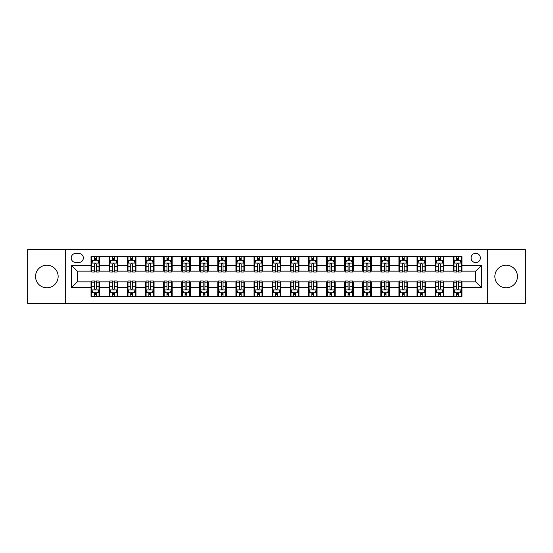 <?xml version="1.0" encoding="UTF-8"?>
<svg xmlns="http://www.w3.org/2000/svg" width="553" height="553" viewBox="0 0 553 553"><rect width="100%" height="100%" fill="white"/><g stroke="black" fill="none" stroke-linecap="round" stroke-linejoin="round"><path stroke-width="0.83" d="M506.154 265.198A11.302 11.302 0 0 0 494.852 276.5A11.302 11.302 0 0 0 506.154 287.802A11.302 11.302 0 0 0 517.456 276.5A11.302 11.302 0 0 0 506.154 265.198M46.846 265.198A11.302 11.302 0 0 0 35.544 276.5A11.302 11.302 0 0 0 46.846 287.802A11.302 11.302 0 0 0 58.148 276.5A11.302 11.302 0 0 0 46.846 265.198M475.725 253.315A4.638 4.638 0 0 0 471.087 257.954A4.638 4.638 0 0 0 475.725 262.592A4.638 4.638 0 0 0 480.363 257.954A4.638 4.638 0 0 0 475.725 253.315M487.317 303.307L525.35 303.307L525.35 249.693L487.317 249.693L487.317 303.307L65.683 303.307L65.683 249.693L27.65 249.693L27.65 303.307L65.683 303.307M75.678 262.447L78.872 262.447A4.493 4.493 0 0 0 83.358 257.954A4.493 4.493 0 0 0 78.872 253.461L75.678 253.461A4.493 4.493 0 0 0 71.192 257.954A4.493 4.493 0 0 0 75.678 262.447M487.317 249.693L65.683 249.693M91.038 287.657L71.482 287.657L71.482 265.343L91.038 265.343L91.038 271.136L77.275 271.136L77.275 281.864L91.038 281.864L91.038 296.422L461.962 296.422L461.962 281.864L475.725 281.864L475.725 271.136L461.962 271.136L461.962 265.343L481.518 265.343L481.518 287.657L461.962 287.657M461.962 265.343L461.962 256.578L91.038 256.578L91.038 265.343M453.266 256.578L453.266 271.136L453.992 271.136M456.743 271.136L458.485 271.136M461.237 271.136L461.962 271.136M453.266 271.136L443.126 271.136M435.156 256.578L435.156 271.136L435.882 271.136M438.633 271.136L440.375 271.136M435.156 271.136L425.015 271.136M417.045 256.578L417.045 271.136L417.771 271.136M420.522 271.136L422.257 271.136M417.045 271.136L406.904 271.136M398.934 256.578L398.934 271.136L399.66 271.136M402.411 271.136L404.146 271.136M398.934 271.136L388.794 271.136M380.823 256.578L380.823 271.136L381.549 271.136M384.3 271.136L386.035 271.136M380.823 271.136L370.676 271.136M362.713 256.578L362.713 271.136L363.432 271.136M366.19 271.136L367.925 271.136M362.713 271.136L352.565 271.136M344.602 256.578L344.602 271.136L345.321 271.136M348.079 271.136L349.814 271.136M344.602 271.136L334.454 271.136M326.484 256.578L326.484 271.136L327.21 271.136M329.961 271.136L331.703 271.136M326.484 271.136L316.344 271.136M308.374 256.578L308.374 271.136L309.099 271.136M311.851 271.136L313.592 271.136M308.374 271.136L298.233 271.136M290.263 256.578L290.263 271.136L290.989 271.136M293.74 271.136L295.482 271.136M290.263 271.136L280.122 271.136M272.152 256.578L272.152 271.136L272.878 271.136M275.629 271.136L277.371 271.136M272.152 271.136L262.011 271.136M254.041 256.578L254.041 271.136L254.767 271.136M257.518 271.136L259.26 271.136M254.041 271.136L243.901 271.136M235.931 256.578L235.931 271.136L236.656 271.136M239.408 271.136L241.149 271.136M235.931 271.136L225.79 271.136M217.82 256.578L217.82 271.136L218.546 271.136M221.297 271.136L223.039 271.136M217.82 271.136L207.679 271.136M199.709 256.578L199.709 271.136L200.435 271.136M203.186 271.136L204.921 271.136M199.709 271.136L189.568 271.136M181.598 256.578L181.598 271.136L182.324 271.136M185.075 271.136L186.81 271.136M181.598 271.136L171.451 271.136M163.488 256.578L163.488 271.136L164.206 271.136M166.965 271.136L168.7 271.136M163.488 271.136L153.34 271.136M145.377 256.578L145.377 271.136L146.096 271.136M148.854 271.136L150.589 271.136M145.377 271.136L135.229 271.136M127.259 256.578L127.259 271.136L127.985 271.136M130.743 271.136L132.478 271.136M127.259 271.136L117.118 271.136M109.148 256.578L109.148 271.136L109.874 271.136M112.625 271.136L114.367 271.136M109.148 271.136L99.008 271.136M91.038 271.136L91.763 271.136M94.515 271.136L96.257 271.136M91.038 281.864L91.763 281.864M94.515 281.864L96.257 281.864M99.008 281.864L99.734 281.864L99.734 296.422M109.874 281.864L99.734 281.864M112.625 281.864L114.367 281.864M117.118 281.864L117.844 281.864L117.844 296.422M127.985 281.864L117.844 281.864M130.743 281.864L132.478 281.864M135.229 281.864L135.955 281.864L135.955 296.422M146.096 281.864L135.955 281.864M148.854 281.864L150.589 281.864M153.34 281.864L154.066 281.864L154.066 296.422M164.206 281.864L154.066 281.864M166.965 281.864L168.7 281.864M171.451 281.864L172.177 281.864L172.177 296.422M182.324 281.864L172.177 281.864M185.075 281.864L186.81 281.864M189.568 281.864L190.287 281.864L190.287 296.422M200.435 281.864L190.287 281.864M203.186 281.864L204.921 281.864M207.679 281.864L208.398 281.864L208.398 296.422M218.546 281.864L208.398 281.864M221.297 281.864L223.039 281.864M225.79 281.864L226.516 281.864L226.516 296.422M236.656 281.864L226.516 281.864M239.408 281.864L241.149 281.864M243.901 281.864L244.626 281.864L244.626 296.422M254.767 281.864L244.626 281.864M257.518 281.864L259.26 281.864M262.011 281.864L262.737 281.864L262.737 296.422M272.878 281.864L262.737 281.864M275.629 281.864L277.371 281.864M280.122 281.864L280.848 281.864L280.848 296.422M290.989 281.864L280.848 281.864M293.74 281.864L295.482 281.864M298.233 281.864L298.959 281.864L298.959 296.422M309.099 281.864L298.959 281.864M311.851 281.864L313.592 281.864M316.344 281.864L317.069 281.864L317.069 296.422M327.21 281.864L317.069 281.864M329.961 281.864L331.703 281.864M334.454 281.864L335.18 281.864L335.18 296.422M345.321 281.864L335.18 281.864M348.079 281.864L349.814 281.864M352.565 281.864L353.291 281.864L353.291 296.422M363.432 281.864L353.291 281.864M366.19 281.864L367.925 281.864M370.676 281.864L371.402 281.864L371.402 296.422M381.549 281.864L371.402 281.864M384.3 281.864L386.035 281.864M388.794 281.864L389.512 281.864L389.512 296.422M399.66 281.864L389.512 281.864M402.411 281.864L404.146 281.864M406.904 281.864L407.623 281.864L407.623 296.422M417.771 281.864L407.623 281.864M420.522 281.864L422.257 281.864M425.015 281.864L425.741 281.864L425.741 296.422M435.882 281.864L425.741 281.864M438.633 281.864L440.375 281.864M443.126 281.864L443.852 281.864L443.852 296.422M453.992 281.864L443.852 281.864M456.743 281.864L458.485 281.864M461.237 281.864L461.962 281.864M99.734 256.578L99.734 271.136M91.038 260.2L91.763 260.2M94.515 260.2L96.257 260.2M99.008 260.2L99.734 260.2M91.038 292.8L91.763 292.8M94.515 292.8L96.257 292.8M99.008 292.8L99.734 292.8M109.148 281.864L109.148 296.422M117.844 256.578L117.844 271.136M109.148 260.2L109.874 260.2M112.625 260.2L114.367 260.2M117.118 260.2L117.844 260.2M109.148 292.8L109.874 292.8M112.625 292.8L114.367 292.8M117.118 292.8L117.844 292.8M127.259 281.864L127.259 296.422M127.259 292.8L127.985 292.8M130.743 292.8L132.478 292.8M135.229 292.8L135.955 292.8M135.955 256.578L135.955 271.136M127.259 260.2L127.985 260.2M130.743 260.2L132.478 260.2M135.229 260.2L135.955 260.2M145.377 281.864L145.377 296.422M145.377 292.8L146.096 292.8M148.854 292.8L150.589 292.8M153.34 292.8L154.066 292.8M154.066 256.578L154.066 271.136M145.377 260.2L146.096 260.2M148.854 260.2L150.589 260.2M153.34 260.2L154.066 260.2M163.488 281.864L163.488 296.422M163.488 292.8L164.206 292.8M166.965 292.8L168.7 292.8M171.451 292.8L172.177 292.8M172.177 256.578L172.177 271.136M163.488 260.2L164.206 260.2M166.965 260.2L168.7 260.2M171.451 260.2L172.177 260.2M181.598 281.864L181.598 296.422M181.598 292.8L182.324 292.8M185.075 292.8L186.81 292.8M189.568 292.8L190.287 292.8M190.287 256.578L190.287 271.136M181.598 260.2L182.324 260.2M185.075 260.2L186.81 260.2M189.568 260.2L190.287 260.2M199.709 281.864L199.709 296.422M199.709 292.8L200.435 292.8M203.186 292.8L204.921 292.8M207.679 292.8L208.398 292.8M208.398 256.578L208.398 271.136M199.709 260.2L200.435 260.2M203.186 260.2L204.921 260.2M207.679 260.2L208.398 260.2M217.82 281.864L217.82 296.422M217.82 292.8L218.546 292.8M221.297 292.8L223.039 292.8M225.79 292.8L226.516 292.8M226.516 256.578L226.516 271.136M217.82 260.2L218.546 260.2M221.297 260.2L223.039 260.2M225.79 260.2L226.516 260.2M235.931 281.864L235.931 296.422M235.931 292.8L236.656 292.8M239.408 292.8L241.149 292.8M243.901 292.8L244.626 292.8M244.626 256.578L244.626 271.136M235.931 260.2L236.656 260.2M239.408 260.2L241.149 260.2M243.901 260.2L244.626 260.2M254.041 281.864L254.041 296.422M254.041 292.8L254.767 292.8M257.518 292.8L259.26 292.8M262.011 292.8L262.737 292.8M262.737 256.578L262.737 271.136M254.041 260.2L254.767 260.2M257.518 260.2L259.26 260.2M262.011 260.2L262.737 260.2M272.152 281.864L272.152 296.422M272.152 292.8L272.878 292.8M275.629 292.8L277.371 292.8M280.122 292.8L280.848 292.8M280.848 256.578L280.848 271.136M272.152 260.2L272.878 260.2M275.629 260.2L277.371 260.2M280.122 260.2L280.848 260.2M290.263 281.864L290.263 296.422M290.263 292.8L290.989 292.8M293.74 292.8L295.482 292.8M298.233 292.8L298.959 292.8M298.959 256.578L298.959 271.136M290.263 260.2L290.989 260.2M293.74 260.2L295.482 260.2M298.233 260.2L298.959 260.2M308.374 281.864L308.374 296.422M308.374 292.8L309.099 292.8M311.851 292.8L313.592 292.8M316.344 292.8L317.069 292.8M317.069 256.578L317.069 271.136M308.374 260.2L309.099 260.2M311.851 260.2L313.592 260.2M316.344 260.2L317.069 260.2M326.484 281.864L326.484 296.422M326.484 292.8L327.21 292.8M329.961 292.8L331.703 292.8M334.454 292.8L335.18 292.8M335.18 256.578L335.18 271.136M326.484 260.2L327.21 260.2M329.961 260.2L331.703 260.2M334.454 260.2L335.18 260.2M344.602 281.864L344.602 296.422M344.602 292.8L345.321 292.8M348.079 292.8L349.814 292.8M352.565 292.8L353.291 292.8M353.291 256.578L353.291 271.136M344.602 260.2L345.321 260.2M348.079 260.2L349.814 260.2M352.565 260.2L353.291 260.2M362.713 281.864L362.713 296.422M362.713 292.8L363.432 292.8M366.19 292.8L367.925 292.8M370.676 292.8L371.402 292.8M371.402 256.578L371.402 271.136M362.713 260.2L363.432 260.2M366.19 260.2L367.925 260.2M370.676 260.2L371.402 260.2M380.823 281.864L380.823 296.422M380.823 292.8L381.549 292.8M384.3 292.8L386.035 292.8M388.794 292.8L389.512 292.8M389.512 256.578L389.512 271.136M380.823 260.2L381.549 260.2M384.3 260.2L386.035 260.2M388.794 260.2L389.512 260.2M398.934 281.864L398.934 296.422M398.934 292.8L399.66 292.8M402.411 292.8L404.146 292.8M406.904 292.8L407.623 292.8M407.623 256.578L407.623 271.136M398.934 260.2L399.66 260.2M402.411 260.2L404.146 260.2M406.904 260.2L407.623 260.2M417.045 281.864L417.045 296.422M417.045 292.8L417.771 292.8M420.522 292.8L422.257 292.8M425.015 292.8L425.741 292.8M425.741 256.578L425.741 271.136M417.045 260.2L417.771 260.2M420.522 260.2L422.257 260.2M425.015 260.2L425.741 260.2M435.156 281.864L435.156 296.422M435.156 292.8L435.882 292.8M438.633 292.8L440.375 292.8M443.126 292.8L443.852 292.8M443.852 256.578L443.852 271.136M435.156 260.2L435.882 260.2M438.633 260.2L440.375 260.2M443.126 260.2L443.852 260.2M453.266 281.864L453.266 296.422M453.266 292.8L453.992 292.8M456.743 292.8L458.485 292.8M461.237 292.8L461.962 292.8M453.266 260.2L453.992 260.2M456.743 260.2L458.485 260.2M461.237 260.2L461.962 260.2M77.275 271.136L71.482 265.343M77.275 281.864L71.482 287.657M481.518 265.343L475.725 271.136M481.518 287.657L475.725 281.864M96.257 258.458L94.515 258.458M99.008 270.189L96.257 270.189L96.257 272.007L99.008 272.007L99.008 263.173L97.563 260.269L93.215 260.269L91.763 263.173L91.763 272.007L94.515 272.007L94.515 270.189L91.763 270.189M91.763 263.173L91.763 256.578M99.008 263.173L99.008 256.578M94.515 260.269L94.515 256.578M96.257 256.578L96.257 260.269M96.257 270.189L96.257 264.258C95.676 263.138 95.095 263.138 94.515 264.258L94.515 270.189M94.515 294.542L96.257 294.542M91.763 282.811L94.515 282.811L94.515 280.993L91.763 280.993L91.763 289.827L93.215 292.731L97.563 292.731L99.008 289.827L99.008 280.993L96.257 280.993L96.257 282.811L99.008 282.811M99.008 289.827L99.008 296.422M91.763 289.827L91.763 296.422M96.257 292.731L96.257 296.422M94.515 296.422L94.515 292.731M94.515 282.811L94.515 288.742C95.095 289.862 95.676 289.862 96.257 288.742L96.257 282.811M114.367 258.458L112.625 258.458M117.118 270.189L114.367 270.189L114.367 272.007L117.118 272.007L117.118 263.173L115.674 260.269L111.326 260.269L109.874 263.173L109.874 272.007L112.625 272.007L112.625 270.189L109.874 270.189M109.874 263.173L109.874 256.578M117.118 263.173L117.118 256.578M112.625 260.269L112.625 256.578M114.367 256.578L114.367 260.269M114.367 270.189L114.367 264.258C113.787 263.138 113.206 263.138 112.625 264.258L112.625 270.189M132.478 258.458L130.743 258.458M135.229 270.189L132.478 270.189L132.478 272.007L135.229 272.007L135.229 263.173L133.785 260.269L129.437 260.269L127.985 263.173L127.985 272.007L130.743 272.007L130.743 270.189L127.985 270.189M127.985 263.173L127.985 256.578M135.229 263.173L135.229 256.578M130.743 260.269L130.743 256.578M132.478 256.578L132.478 260.269M132.478 270.189L132.478 264.258C131.897 263.138 131.317 263.138 130.743 264.258L130.743 270.189M150.589 258.458L148.854 258.458M153.34 270.189L150.589 270.189L150.589 272.007L153.34 272.007L153.34 263.173L151.895 260.269L147.547 260.269L146.096 263.173L146.096 272.007L148.854 272.007L148.854 270.189L146.096 270.189M146.096 263.173L146.096 256.578M153.34 263.173L153.34 256.578M148.854 260.269L148.854 256.578M150.589 256.578L150.589 260.269M150.589 270.189L150.589 264.258C150.008 263.138 149.434 263.138 148.854 264.258L148.854 270.189M112.625 294.542L114.367 294.542M109.874 282.811L112.625 282.811L112.625 280.993L109.874 280.993L109.874 289.827L111.326 292.731L115.674 292.731L117.118 289.827L117.118 280.993L114.367 280.993L114.367 282.811L117.118 282.811M117.118 289.827L117.118 296.422M109.874 289.827L109.874 296.422M114.367 292.731L114.367 296.422M112.625 296.422L112.625 292.731M112.625 282.811L112.625 288.742C113.206 289.862 113.787 289.862 114.367 288.742L114.367 282.811M130.743 294.542L132.478 294.542M127.985 282.811L130.743 282.811L130.743 280.993L127.985 280.993L127.985 289.827L129.437 292.731L133.785 292.731L135.229 289.827L135.229 280.993L132.478 280.993L132.478 282.811L135.229 282.811M135.229 289.827L135.229 296.422M127.985 289.827L127.985 296.422M132.478 292.731L132.478 296.422M130.743 296.422L130.743 292.731M130.743 282.811L130.743 288.742C131.317 289.862 131.897 289.862 132.478 288.742L132.478 282.811M148.854 294.542L150.589 294.542M146.096 282.811L148.854 282.811L148.854 280.993L146.096 280.993L146.096 289.827L147.547 292.731L151.895 292.731L153.34 289.827L153.34 280.993L150.589 280.993L150.589 282.811L153.34 282.811M153.34 289.827L153.34 296.422M146.096 289.827L146.096 296.422M150.589 292.731L150.589 296.422M148.854 296.422L148.854 292.731M148.854 282.811L148.854 288.742C149.428 289.862 150.008 289.862 150.589 288.742L150.589 282.811M168.7 258.458L166.965 258.458M171.451 270.189L168.7 270.189L168.7 272.007L171.451 272.007L171.451 263.173L170.006 260.269L165.658 260.269L164.206 263.173L164.206 272.007L166.965 272.007L166.965 270.189L164.206 270.189M164.206 263.173L164.206 256.578M171.451 263.173L171.451 256.578M166.965 260.269L166.965 256.578M168.7 256.578L168.7 260.269M168.7 270.189L168.7 264.258C168.126 263.138 167.545 263.138 166.965 264.258L166.965 270.189M166.965 294.542L168.7 294.542M164.206 282.811L166.965 282.811L166.965 280.993L164.206 280.993L164.206 289.827L165.658 292.731L170.006 292.731L171.451 289.827L171.451 280.993L168.7 280.993L168.7 282.811L171.451 282.811M171.451 289.827L171.451 296.422M164.206 289.827L164.206 296.422M168.7 292.731L168.7 296.422M166.965 296.422L166.965 292.731M166.965 282.811L166.965 288.742C167.538 289.862 168.119 289.862 168.7 288.742L168.7 282.811M186.81 258.458L185.075 258.458M189.568 270.189L186.81 270.189L186.81 272.007L189.568 272.007L189.568 263.173L188.117 260.269L183.769 260.269L182.324 263.173L182.324 272.007L185.075 272.007L185.075 270.189L182.324 270.189M182.324 263.173L182.324 256.578M189.568 263.173L189.568 256.578M185.075 260.269L185.075 256.578M186.81 256.578L186.81 260.269M186.81 270.189L186.81 264.258C186.237 263.138 185.656 263.138 185.075 264.258L185.075 270.189M185.075 294.542L186.81 294.542M182.324 282.811L185.075 282.811L185.075 280.993L182.324 280.993L182.324 289.827L183.769 292.731L188.117 292.731L189.568 289.827L189.568 280.993L186.81 280.993L186.81 282.811L189.568 282.811M189.568 289.827L189.568 296.422M182.324 289.827L182.324 296.422M186.81 292.731L186.81 296.422M185.075 296.422L185.075 292.731M185.075 282.811L185.075 288.742C185.656 289.862 186.23 289.862 186.81 288.742L186.81 282.811M204.921 258.458L203.186 258.458M207.679 270.189L204.921 270.189L204.921 272.007L207.679 272.007L207.679 263.173L206.228 260.269L201.88 260.269L200.435 263.173L200.435 272.007L203.186 272.007L203.186 270.189L200.435 270.189M200.435 263.173L200.435 256.578M207.679 263.173L207.679 256.578M203.186 260.269L203.186 256.578M204.921 256.578L204.921 260.269M204.921 270.189L204.921 264.258C204.347 263.138 203.767 263.138 203.186 264.258L203.186 270.189M203.186 294.542L204.921 294.542M200.435 282.811L203.186 282.811L203.186 280.993L200.435 280.993L200.435 289.827L201.88 292.731L206.228 292.731L207.679 289.827L207.679 280.993L204.921 280.993L204.921 282.811L207.679 282.811M207.679 289.827L207.679 296.422M200.435 289.827L200.435 296.422M204.921 292.731L204.921 296.422M203.186 296.422L203.186 292.731M203.186 282.811L203.186 288.742C203.767 289.862 204.34 289.862 204.921 288.742L204.921 282.811M223.039 258.458L221.297 258.458M225.79 270.189L223.039 270.189L223.039 272.007L225.79 272.007L225.79 263.173L224.338 260.269L219.99 260.269L218.546 263.173L218.546 272.007L221.297 272.007L221.297 270.189L218.546 270.189M218.546 263.173L218.546 256.578M225.79 263.173L225.79 256.578M221.297 260.269L221.297 256.578M223.039 256.578L223.039 260.269M223.039 270.189L223.039 264.258C222.458 263.138 221.877 263.138 221.297 264.258L221.297 270.189M221.297 294.542L223.039 294.542M218.546 282.811L221.297 282.811L221.297 280.993L218.546 280.993L218.546 289.827L219.99 292.731L224.338 292.731L225.79 289.827L225.79 280.993L223.039 280.993L223.039 282.811L225.79 282.811M225.79 289.827L225.79 296.422M218.546 289.827L218.546 296.422M223.039 292.731L223.039 296.422M221.297 296.422L221.297 292.731M221.297 282.811L221.297 288.742C221.877 289.862 222.458 289.862 223.039 288.742L223.039 282.811M241.149 258.458L239.408 258.458M243.901 270.189L241.149 270.189L241.149 272.007L243.901 272.007L243.901 263.173L242.449 260.269L238.101 260.269L236.656 263.173L236.656 272.007L239.408 272.007L239.408 270.189L236.656 270.189M236.656 263.173L236.656 256.578M243.901 263.173L243.901 256.578M239.408 260.269L239.408 256.578M241.149 256.578L241.149 260.269M241.149 270.189L241.149 264.258C240.569 263.138 239.988 263.138 239.408 264.258L239.408 270.189M239.408 294.542L241.149 294.542M236.656 282.811L239.408 282.811L239.408 280.993L236.656 280.993L236.656 289.827L238.101 292.731L242.449 292.731L243.901 289.827L243.901 280.993L241.149 280.993L241.149 282.811L243.901 282.811M243.901 289.827L243.901 296.422M236.656 289.827L236.656 296.422M241.149 292.731L241.149 296.422M239.408 296.422L239.408 292.731M239.408 282.811L239.408 288.742C239.988 289.862 240.569 289.862 241.149 288.742L241.149 282.811M259.26 258.458L257.518 258.458M262.011 270.189L259.26 270.189L259.26 272.007L262.011 272.007L262.011 263.173L260.56 260.269L256.219 260.269L254.767 263.173L254.767 272.007L257.518 272.007L257.518 270.189L254.767 270.189M254.767 263.173L254.767 256.578M262.011 263.173L262.011 256.578M257.518 260.269L257.518 256.578M259.26 256.578L259.26 260.269M259.26 270.189L259.26 264.258C258.68 263.138 258.099 263.138 257.518 264.258L257.518 270.189M257.518 294.542L259.26 294.542M254.767 282.811L257.518 282.811L257.518 280.993L254.767 280.993L254.767 289.827L256.219 292.731L260.56 292.731L262.011 289.827L262.011 280.993L259.26 280.993L259.26 282.811L262.011 282.811M262.011 289.827L262.011 296.422M254.767 289.827L254.767 296.422M259.26 292.731L259.26 296.422M257.518 296.422L257.518 292.731M257.518 282.811L257.518 288.742C258.099 289.862 258.68 289.862 259.26 288.742L259.26 282.811M277.371 258.458L275.629 258.458M280.122 270.189L277.371 270.189L277.371 272.007L280.122 272.007L280.122 263.173L278.671 260.269L274.329 260.269L272.878 263.173L272.878 272.007L275.629 272.007L275.629 270.189L272.878 270.189M272.878 263.173L272.878 256.578M280.122 263.173L280.122 256.578M275.629 260.269L275.629 256.578M277.371 256.578L277.371 260.269M277.371 270.189L277.371 264.258C276.79 263.138 276.21 263.138 275.629 264.258L275.629 270.189M275.629 294.542L277.371 294.542M272.878 282.811L275.629 282.811L275.629 280.993L272.878 280.993L272.878 289.827L274.329 292.731L278.671 292.731L280.122 289.827L280.122 280.993L277.371 280.993L277.371 282.811L280.122 282.811M280.122 289.827L280.122 296.422M272.878 289.827L272.878 296.422M277.371 292.731L277.371 296.422M275.629 296.422L275.629 292.731M275.629 282.811L275.629 288.742C276.21 289.862 276.79 289.862 277.371 288.742L277.371 282.811M295.482 258.458L293.74 258.458M298.233 270.189L295.482 270.189L295.482 272.007L298.233 272.007L298.233 263.173L296.781 260.269L292.44 260.269L290.989 263.173L290.989 272.007L293.74 272.007L293.74 270.189L290.989 270.189M290.989 263.173L290.989 256.578M298.233 263.173L298.233 256.578M293.74 260.269L293.74 256.578M295.482 256.578L295.482 260.269M295.482 270.189L295.482 264.258C294.901 263.138 294.32 263.138 293.74 264.258L293.74 270.189M293.74 294.542L295.482 294.542M290.989 282.811L293.74 282.811L293.74 280.993L290.989 280.993L290.989 289.827L292.44 292.731L296.781 292.731L298.233 289.827L298.233 280.993L295.482 280.993L295.482 282.811L298.233 282.811M298.233 289.827L298.233 296.422M290.989 289.827L290.989 296.422M295.482 292.731L295.482 296.422M293.74 296.422L293.74 292.731M293.74 282.811L293.74 288.742C294.32 289.862 294.901 289.862 295.482 288.742L295.482 282.811M313.592 258.458L311.851 258.458M316.344 270.189L313.592 270.189L313.592 272.007L316.344 272.007L316.344 263.173L314.899 260.269L310.551 260.269L309.099 263.173L309.099 272.007L311.851 272.007L311.851 270.189L309.099 270.189M309.099 263.173L309.099 256.578M316.344 263.173L316.344 256.578M311.851 260.269L311.851 256.578M313.592 256.578L313.592 260.269M313.592 270.189L313.592 264.258C313.012 263.138 312.431 263.138 311.851 264.258L311.851 270.189M311.851 294.542L313.592 294.542M309.099 282.811L311.851 282.811L311.851 280.993L309.099 280.993L309.099 289.827L310.551 292.731L314.899 292.731L316.344 289.827L316.344 280.993L313.592 280.993L313.592 282.811L316.344 282.811M316.344 289.827L316.344 296.422M309.099 289.827L309.099 296.422M313.592 292.731L313.592 296.422M311.851 296.422L311.851 292.731M311.851 282.811L311.851 288.742C312.431 289.862 313.012 289.862 313.592 288.742L313.592 282.811M331.703 258.458L329.961 258.458M334.454 270.189L331.703 270.189L331.703 272.007L334.454 272.007L334.454 263.173L333.01 260.269L328.662 260.269L327.21 263.173L327.21 272.007L329.961 272.007L329.961 270.189L327.21 270.189M327.21 263.173L327.21 256.578M334.454 263.173L334.454 256.578M329.961 260.269L329.961 256.578M331.703 256.578L331.703 260.269M331.703 270.189L331.703 264.258C331.123 263.138 330.542 263.138 329.961 264.258L329.961 270.189M329.961 294.542L331.703 294.542M327.21 282.811L329.961 282.811L329.961 280.993L327.21 280.993L327.21 289.827L328.662 292.731L333.01 292.731L334.454 289.827L334.454 280.993L331.703 280.993L331.703 282.811L334.454 282.811M334.454 289.827L334.454 296.422M327.21 289.827L327.21 296.422M331.703 292.731L331.703 296.422M329.961 296.422L329.961 292.731M329.961 282.811L329.961 288.742C330.542 289.862 331.123 289.862 331.703 288.742L331.703 282.811M349.814 258.458L348.079 258.458M352.565 270.189L349.814 270.189L349.814 272.007L352.565 272.007L352.565 263.173L351.12 260.269L346.772 260.269L345.321 263.173L345.321 272.007L348.079 272.007L348.079 270.189L345.321 270.189M345.321 263.173L345.321 256.578M352.565 263.173L352.565 256.578M348.079 260.269L348.079 256.578M349.814 256.578L349.814 260.269M349.814 270.189L349.814 264.258C349.233 263.138 348.66 263.138 348.079 264.258L348.079 270.189M348.079 294.542L349.814 294.542M345.321 282.811L348.079 282.811L348.079 280.993L345.321 280.993L345.321 289.827L346.772 292.731L351.12 292.731L352.565 289.827L352.565 280.993L349.814 280.993L349.814 282.811L352.565 282.811M352.565 289.827L352.565 296.422M345.321 289.827L345.321 296.422M349.814 292.731L349.814 296.422M348.079 296.422L348.079 292.731M348.079 282.811L348.079 288.742C348.653 289.862 349.233 289.862 349.814 288.742L349.814 282.811M367.925 258.458L366.19 258.458M370.676 270.189L367.925 270.189L367.925 272.007L370.676 272.007L370.676 263.173L369.231 260.269L364.883 260.269L363.432 263.173L363.432 272.007L366.19 272.007L366.19 270.189L363.432 270.189M363.432 263.173L363.432 256.578M370.676 263.173L370.676 256.578M366.19 260.269L366.19 256.578M367.925 256.578L367.925 260.269M367.925 270.189L367.925 264.258C367.344 263.138 366.77 263.138 366.19 264.258L366.19 270.189M366.19 294.542L367.925 294.542M363.432 282.811L366.19 282.811L366.19 280.993L363.432 280.993L363.432 289.827L364.883 292.731L369.231 292.731L370.676 289.827L370.676 280.993L367.925 280.993L367.925 282.811L370.676 282.811M370.676 289.827L370.676 296.422M363.432 289.827L363.432 296.422M367.925 292.731L367.925 296.422M366.19 296.422L366.19 292.731M366.19 282.811L366.19 288.742C366.763 289.862 367.344 289.862 367.925 288.742L367.925 282.811M386.035 258.458L384.3 258.458M388.794 270.189L386.035 270.189L386.035 272.007L388.794 272.007L388.794 263.173L387.342 260.269L382.994 260.269L381.549 263.173L381.549 272.007L384.3 272.007L384.3 270.189L381.549 270.189M381.549 263.173L381.549 256.578M388.794 263.173L388.794 256.578M384.3 260.269L384.3 256.578M386.035 256.578L386.035 260.269M386.035 270.189L386.035 264.258C385.462 263.138 384.881 263.138 384.3 264.258L384.3 270.189M384.3 294.542L386.035 294.542M381.549 282.811L384.3 282.811L384.3 280.993L381.549 280.993L381.549 289.827L382.994 292.731L387.342 292.731L388.794 289.827L388.794 280.993L386.035 280.993L386.035 282.811L388.794 282.811M388.794 289.827L388.794 296.422M381.549 289.827L381.549 296.422M386.035 292.731L386.035 296.422M384.3 296.422L384.3 292.731M384.3 282.811L384.3 288.742C384.874 289.862 385.455 289.862 386.035 288.742L386.035 282.811M404.146 258.458L402.411 258.458M406.904 270.189L404.146 270.189L404.146 272.007L406.904 272.007L406.904 263.173L405.453 260.269L401.105 260.269L399.66 263.173L399.66 272.007L402.411 272.007L402.411 270.189L399.66 270.189M399.66 263.173L399.66 256.578M406.904 263.173L406.904 256.578M402.411 260.269L402.411 256.578M404.146 256.578L404.146 260.269M404.146 270.189L404.146 264.258C403.572 263.138 402.992 263.138 402.411 264.258L402.411 270.189M402.411 294.542L404.146 294.542M399.66 282.811L402.411 282.811L402.411 280.993L399.66 280.993L399.66 289.827L401.105 292.731L405.453 292.731L406.904 289.827L406.904 280.993L404.146 280.993L404.146 282.811L406.904 282.811M406.904 289.827L406.904 296.422M399.66 289.827L399.66 296.422M404.146 292.731L404.146 296.422M402.411 296.422L402.411 292.731M402.411 282.811L402.411 288.742C402.992 289.862 403.566 289.862 404.146 288.742L404.146 282.811M422.257 258.458L420.522 258.458M425.015 270.189L422.257 270.189L422.257 272.007L425.015 272.007L425.015 263.173L423.563 260.269L419.215 260.269L417.771 263.173L417.771 272.007L420.522 272.007L420.522 270.189L417.771 270.189M417.771 263.173L417.771 256.578M425.015 263.173L425.015 256.578M420.522 260.269L420.522 256.578M422.257 256.578L422.257 260.269M422.257 270.189L422.257 264.258C421.683 263.138 421.103 263.138 420.522 264.258L420.522 270.189M420.522 294.542L422.257 294.542M417.771 282.811L420.522 282.811L420.522 280.993L417.771 280.993L417.771 289.827L419.215 292.731L423.563 292.731L425.015 289.827L425.015 280.993L422.257 280.993L422.257 282.811L425.015 282.811M425.015 289.827L425.015 296.422M417.771 289.827L417.771 296.422M422.257 292.731L422.257 296.422M420.522 296.422L420.522 292.731M420.522 282.811L420.522 288.742C421.103 289.862 421.683 289.862 422.257 288.742L422.257 282.811M440.375 258.458L438.633 258.458M443.126 270.189L440.375 270.189L440.375 272.007L443.126 272.007L443.126 263.173L441.674 260.269L437.326 260.269L435.882 263.173L435.882 272.007L438.633 272.007L438.633 270.189L435.882 270.189M435.882 263.173L435.882 256.578M443.126 263.173L443.126 256.578M438.633 260.269L438.633 256.578M440.375 256.578L440.375 260.269M440.375 270.189L440.375 264.258C439.794 263.138 439.213 263.138 438.633 264.258L438.633 270.189M438.633 294.542L440.375 294.542M435.882 282.811L438.633 282.811L438.633 280.993L435.882 280.993L435.882 289.827L437.326 292.731L441.674 292.731L443.126 289.827L443.126 280.993L440.375 280.993L440.375 282.811L443.126 282.811M443.126 289.827L443.126 296.422M435.882 289.827L435.882 296.422M440.375 292.731L440.375 296.422M438.633 296.422L438.633 292.731M438.633 282.811L438.633 288.742C439.213 289.862 439.794 289.862 440.375 288.742L440.375 282.811M458.485 258.458L456.743 258.458M461.237 270.189L458.485 270.189L458.485 272.007L461.237 272.007L461.237 263.173L459.785 260.269L455.437 260.269L453.992 263.173L453.992 272.007L456.743 272.007L456.743 270.189L453.992 270.189M453.992 263.173L453.992 256.578M461.237 263.173L461.237 256.578M456.743 260.269L456.743 256.578M458.485 256.578L458.485 260.269M458.485 270.189L458.485 264.258C457.905 263.138 457.324 263.138 456.743 264.258L456.743 270.189M456.743 294.542L458.485 294.542M453.992 282.811L456.743 282.811L456.743 280.993L453.992 280.993L453.992 289.827L455.437 292.731L459.785 292.731L461.237 289.827L461.237 280.993L458.485 280.993L458.485 282.811L461.237 282.811M461.237 289.827L461.237 296.422M453.992 289.827L453.992 296.422M458.485 292.731L458.485 296.422M456.743 296.422L456.743 292.731M456.743 282.811L456.743 288.742C457.324 289.862 457.905 289.862 458.485 288.742L458.485 282.811M109.148 287.657L99.734 287.657M109.148 265.343L99.734 265.343M127.259 265.343L117.844 265.343M127.259 287.657L117.844 287.657M145.377 265.343L135.955 265.343M145.377 287.657L135.955 287.657M163.488 265.343L154.066 265.343M163.488 287.657L154.066 287.657M181.598 265.343L172.177 265.343M181.598 287.657L172.177 287.657M199.709 265.343L190.287 265.343M199.709 287.657L190.287 287.657M217.82 265.343L208.398 265.343M217.82 287.657L208.398 287.657M235.931 265.343L226.516 265.343M235.931 287.657L226.516 287.657M254.041 265.343L244.626 265.343M254.041 287.657L244.626 287.657M272.152 265.343L262.737 265.343M272.152 287.657L262.737 287.657M290.263 265.343L280.848 265.343M290.263 287.657L280.848 287.657M308.374 265.343L298.959 265.343M308.374 287.657L298.959 287.657M326.484 265.343L317.069 265.343M326.484 287.657L317.069 287.657M344.602 265.343L335.18 265.343M344.602 287.657L335.18 287.657M362.713 265.343L353.291 265.343M362.713 287.657L353.291 287.657M380.823 265.343L371.402 265.343M380.823 287.657L371.402 287.657M398.934 265.343L389.512 265.343M398.934 287.657L389.512 287.657M417.045 265.343L407.623 265.343M417.045 287.657L407.623 287.657M435.156 265.343L425.741 265.343M435.156 287.657L425.741 287.657M453.266 265.343L443.852 265.343M453.266 287.657L443.852 287.657M98.973 263.097L91.798 263.097M91.763 260.449L93.125 260.449M97.646 260.449L99.008 260.449M94.515 266.311L91.763 266.311M99.008 266.311L96.257 266.311M96.257 259.385L94.515 259.385M91.798 289.903L98.973 289.903M99.008 292.551L97.646 292.551M93.125 292.551L91.763 292.551M96.257 286.689L99.008 286.689M91.763 286.689L94.515 286.689M94.515 293.615L96.257 293.615M117.084 263.097L109.909 263.097M109.874 260.449L111.236 260.449M115.757 260.449L117.118 260.449M112.625 266.311L109.874 266.311M117.118 266.311L114.367 266.311M114.367 259.385L112.625 259.385M135.195 263.097L128.026 263.097M127.985 260.449L129.347 260.449M133.867 260.449L135.229 260.449M130.743 266.311L127.985 266.311M135.229 266.311L132.478 266.311M132.478 259.385L130.743 259.385M153.305 263.097L146.137 263.097M146.096 260.449L147.457 260.449M151.978 260.449L153.34 260.449M148.854 266.311L146.096 266.311M153.34 266.311L150.589 266.311M150.589 259.385L148.854 259.385M109.909 289.903L117.084 289.903M117.118 292.551L115.757 292.551M111.236 292.551L109.874 292.551M114.367 286.689L117.118 286.689M109.874 286.689L112.625 286.689M112.625 293.615L114.367 293.615M128.026 289.903L135.195 289.903M135.229 292.551L133.867 292.551M129.347 292.551L127.985 292.551M132.478 286.689L135.229 286.689M127.985 286.689L130.743 286.689M130.743 293.615L132.478 293.615M146.137 289.903L153.305 289.903M153.34 292.551L151.978 292.551M147.457 292.551L146.096 292.551M150.589 286.689L153.34 286.689M146.096 286.689L148.854 286.689M148.854 293.615L150.589 293.615M171.416 263.097L164.248 263.097M164.206 260.449L165.568 260.449M170.089 260.449L171.451 260.449M166.965 266.311L164.206 266.311M171.451 266.311L168.7 266.311M168.7 259.385L166.965 259.385M164.248 289.903L171.416 289.903M171.451 292.551L170.089 292.551M165.568 292.551L164.206 292.551M168.7 286.689L171.451 286.689M164.206 286.689L166.965 286.689M166.965 293.615L168.7 293.615M189.527 263.097L182.359 263.097M182.324 260.449L183.686 260.449M188.207 260.449L189.568 260.449M185.075 266.311L182.324 266.311M189.568 266.311L186.81 266.311M186.81 259.385L185.075 259.385M182.359 289.903L189.527 289.903M189.568 292.551L188.207 292.551M183.686 292.551L182.324 292.551M186.81 286.689L189.568 286.689M182.324 286.689L185.075 286.689M185.075 293.615L186.81 293.615M207.638 263.097L200.469 263.097M200.435 260.449L201.797 260.449M206.317 260.449L207.679 260.449M203.186 266.311L200.435 266.311M207.679 266.311L204.921 266.311M204.921 259.385L203.186 259.385M200.469 289.903L207.638 289.903M207.679 292.551L206.317 292.551M201.797 292.551L200.435 292.551M204.921 286.689L207.679 286.689M200.435 286.689L203.186 286.689M203.186 293.615L204.921 293.615M225.755 263.097L218.58 263.097M218.546 260.449L219.907 260.449M224.428 260.449L225.79 260.449M221.297 266.311L218.546 266.311M225.79 266.311L223.039 266.311M223.039 259.385L221.297 259.385M218.58 289.903L225.755 289.903M225.79 292.551L224.428 292.551M219.907 292.551L218.546 292.551M223.039 286.689L225.79 286.689M218.546 286.689L221.297 286.689M221.297 293.615L223.039 293.615M243.866 263.097L236.691 263.097M236.656 260.449L238.018 260.449M242.539 260.449L243.901 260.449M239.408 266.311L236.656 266.311M243.901 266.311L241.149 266.311M241.149 259.385L239.408 259.385M236.691 289.903L243.866 289.903M243.901 292.551L242.539 292.551M238.018 292.551L236.656 292.551M241.149 286.689L243.901 286.689M236.656 286.689L239.408 286.689M239.408 293.615L241.149 293.615M261.977 263.097L254.802 263.097M254.767 260.449L256.129 260.449M260.65 260.449L262.011 260.449M257.518 266.311L254.767 266.311M262.011 266.311L259.26 266.311M259.26 259.385L257.518 259.385M254.802 289.903L261.977 289.903M262.011 292.551L260.65 292.551M256.129 292.551L254.767 292.551M259.26 286.689L262.011 286.689M254.767 286.689L257.518 286.689M257.518 293.615L259.26 293.615M280.088 263.097L272.912 263.097M272.878 260.449L274.24 260.449M278.76 260.449L280.122 260.449M275.629 266.311L272.878 266.311M280.122 266.311L277.371 266.311M277.371 259.385L275.629 259.385M272.912 289.903L280.088 289.903M280.122 292.551L278.76 292.551M274.24 292.551L272.878 292.551M277.371 286.689L280.122 286.689M272.878 286.689L275.629 286.689M275.629 293.615L277.371 293.615M298.198 263.097L291.023 263.097M290.989 260.449L292.35 260.449M296.871 260.449L298.233 260.449M293.74 266.311L290.989 266.311M298.233 266.311L295.482 266.311M295.482 259.385L293.74 259.385M291.023 289.903L298.198 289.903M298.233 292.551L296.871 292.551M292.35 292.551L290.989 292.551M295.482 286.689L298.233 286.689M290.989 286.689L293.74 286.689M293.74 293.615L295.482 293.615M316.309 263.097L309.134 263.097M309.099 260.449L310.461 260.449M314.982 260.449L316.344 260.449M311.851 266.311L309.099 266.311M316.344 266.311L313.592 266.311M313.592 259.385L311.851 259.385M309.134 289.903L316.309 289.903M316.344 292.551L314.982 292.551M310.461 292.551L309.099 292.551M313.592 286.689L316.344 286.689M309.099 286.689L311.851 286.689M311.851 293.615L313.592 293.615M334.42 263.097L327.245 263.097M327.21 260.449L328.572 260.449M333.093 260.449L334.454 260.449M329.961 266.311L327.21 266.311M334.454 266.311L331.703 266.311M331.703 259.385L329.961 259.385M327.245 289.903L334.42 289.903M334.454 292.551L333.093 292.551M328.572 292.551L327.21 292.551M331.703 286.689L334.454 286.689M327.21 286.689L329.961 286.689M329.961 293.615L331.703 293.615M352.531 263.097L345.362 263.097M345.321 260.449L346.683 260.449M351.203 260.449L352.565 260.449M348.079 266.311L345.321 266.311M352.565 266.311L349.814 266.311M349.814 259.385L348.079 259.385M345.362 289.903L352.531 289.903M352.565 292.551L351.203 292.551M346.683 292.551L345.321 292.551M349.814 286.689L352.565 286.689M345.321 286.689L348.079 286.689M348.079 293.615L349.814 293.615M370.641 263.097L363.473 263.097M363.432 260.449L364.793 260.449M369.314 260.449L370.676 260.449M366.19 266.311L363.432 266.311M370.676 266.311L367.925 266.311M367.925 259.385L366.19 259.385M363.473 289.903L370.641 289.903M370.676 292.551L369.314 292.551M364.793 292.551L363.432 292.551M367.925 286.689L370.676 286.689M363.432 286.689L366.19 286.689M366.19 293.615L367.925 293.615M388.752 263.097L381.584 263.097M381.549 260.449L382.911 260.449M387.432 260.449L388.794 260.449M384.3 266.311L381.549 266.311M388.794 266.311L386.035 266.311M386.035 259.385L384.3 259.385M381.584 289.903L388.752 289.903M388.794 292.551L387.432 292.551M382.911 292.551L381.549 292.551M386.035 286.689L388.794 286.689M381.549 286.689L384.3 286.689M384.3 293.615L386.035 293.615M406.863 263.097L399.695 263.097M399.66 260.449L401.022 260.449M405.543 260.449L406.904 260.449M402.411 266.311L399.66 266.311M406.904 266.311L404.146 266.311M404.146 259.385L402.411 259.385M399.695 289.903L406.863 289.903M406.904 292.551L405.543 292.551M401.022 292.551L399.66 292.551M404.146 286.689L406.904 286.689M399.66 286.689L402.411 286.689M402.411 293.615L404.146 293.615M424.974 263.097L417.805 263.097M417.771 260.449L419.133 260.449M423.653 260.449L425.015 260.449M420.522 266.311L417.771 266.311M425.015 266.311L422.257 266.311M422.257 259.385L420.522 259.385M417.805 289.903L424.974 289.903M425.015 292.551L423.653 292.551M419.133 292.551L417.771 292.551M422.257 286.689L425.015 286.689M417.771 286.689L420.522 286.689M420.522 293.615L422.257 293.615M443.091 263.097L435.916 263.097M435.882 260.449L437.243 260.449M441.764 260.449L443.126 260.449M438.633 266.311L435.882 266.311M443.126 266.311L440.375 266.311M440.375 259.385L438.633 259.385M435.916 289.903L443.091 289.903M443.126 292.551L441.764 292.551M437.243 292.551L435.882 292.551M440.375 286.689L443.126 286.689M435.882 286.689L438.633 286.689M438.633 293.615L440.375 293.615M461.202 263.097L454.027 263.097M453.992 260.449L455.354 260.449M459.875 260.449L461.237 260.449M456.743 266.311L453.992 266.311M461.237 266.311L458.485 266.311M458.485 259.385L456.743 259.385M454.027 289.903L461.202 289.903M461.237 292.551L459.875 292.551M455.354 292.551L453.992 292.551M458.485 286.689L461.237 286.689M453.992 286.689L456.743 286.689M456.743 293.615L458.485 293.615"/></g></svg>
